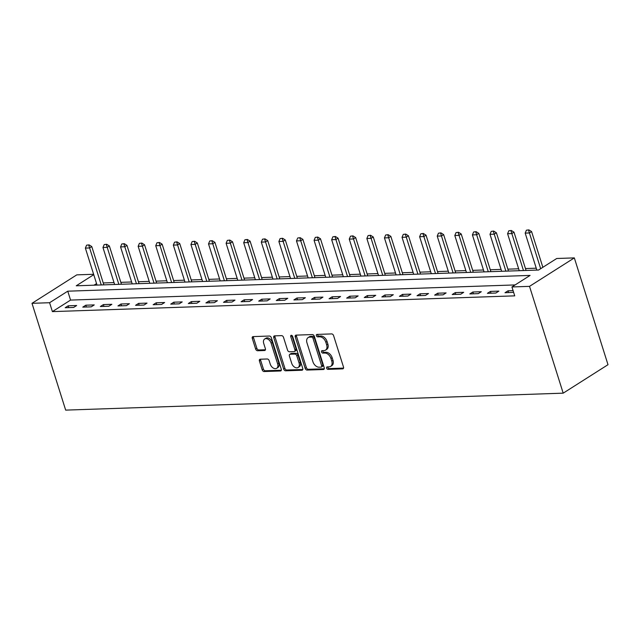 <?xml version="1.0" encoding="UTF-8"?>
<svg xmlns="http://www.w3.org/2000/svg" width="640" height="640" viewBox="0 0 640 640"><rect width="100%" height="100%" fill="white"/><g stroke="black" fill="none" stroke-linecap="round" stroke-linejoin="round"><path stroke-width="0.96" d="M326.64 368.168A1.336 0.896 -122.4 0 0 327.992 369.36L342.672 368.856A1.904 1.28 -122.4 0 0 343.144 368.72A1.904 1.28 -122.4 0 0 343.504 367.064L333.584 335.616A1.904 1.28 -122.4 0 0 331.656 333.912L316.976 334.416A1.336 0.896 -122.4 0 0 316.648 334.512A1.336 0.896 -122.4 0 0 316.392 335.672A1.336 0.896 -122.4 0 0 317.744 336.864L319.648 336.8A6.096 4.104 -122.4 0 1 325.832 342.24L326.656 344.856A6.096 4.104 -122.4 0 1 325.504 350.152A6.096 4.104 -122.4 0 1 324 350.6L322.096 350.664A1.336 0.896 -122.4 0 0 321.768 350.76A1.336 0.896 -122.4 0 0 321.52 351.92A1.336 0.896 -122.4 0 0 322.872 353.112L324.768 353.048A6.096 4.104 -122.4 0 1 330.952 358.488L331.776 361.104A6.096 4.104 -122.4 0 1 330.624 366.4A6.096 4.104 -122.4 0 1 329.12 366.848L327.224 366.912A1.336 0.896 -122.4 0 0 326.896 367.008A1.336 0.896 -122.4 0 0 326.64 368.168M327.776 366.896A1.336 0.896 -122.4 0 0 327.848 367.4A1.336 0.896 -122.4 0 0 329.2 368.592L343.56 368.104M317.528 334.4A1.336 0.896 -122.4 0 0 317.608 334.904A1.336 0.896 -122.4 0 0 318.96 336.096L320.856 336.024L319.648 336.8M322.656 350.648A1.336 0.896 -122.4 0 0 322.728 351.152A1.336 0.896 -122.4 0 0 324.08 352.344L325.976 352.28L324.768 353.048M260.248 359.216A1.904 1.28 -122.4 0 0 259.784 359.36A1.904 1.28 -122.4 0 0 259.424 361.016L262.2 369.84A1.904 1.28 -122.4 0 0 264.136 371.536L280.432 370.984A1.904 1.28 -122.4 0 0 280.904 370.84A1.904 1.28 -122.4 0 0 281.264 369.184L271.352 337.736A1.904 1.28 -122.4 0 0 269.416 336.04L253.12 336.592A1.904 1.28 -122.4 0 0 252.648 336.736A1.904 1.28 -122.4 0 0 252.288 338.384L255.648 349.048A1.904 1.28 -122.4 0 0 257.576 350.744L264.552 350.504A1.904 1.28 -122.4 0 0 265.024 350.368A1.904 1.28 -122.4 0 0 265.384 348.712L263.72 343.424A5.096 3.424 -122.4 0 1 264.688 339A5.096 3.424 -122.4 0 1 271.112 343.176L277.64 363.88A5.096 3.424 -122.4 0 1 276.672 368.304A5.096 3.424 -122.4 0 1 270.248 364.128L269.16 360.68A1.904 1.28 -122.4 0 0 267.224 358.984L260.248 359.216M515.12 284.928L70.568 300.08L52.4 311.616L49.592 302.72L32 303.32L65.672 410.12L563.192 393.16L608 364.696L574.328 257.896L556.736 258.496L538.568 270.032L76.232 285.8L93.752 274.672M52.4 311.616L514.728 295.856L511.928 286.96L529.52 286.36L563.192 393.16M305.168 368.368A1.904 1.28 -122.4 0 0 307.096 370.072L323.4 369.52A1.904 1.28 -122.4 0 0 323.872 369.376A1.904 1.28 -122.4 0 0 324.232 367.72L314.312 336.272A1.904 1.28 -122.4 0 0 312.384 334.568L296.08 335.128A1.904 1.28 -122.4 0 0 295.608 335.264A1.904 1.28 -122.4 0 0 295.248 336.92L305.168 368.368L306.376 367.6A1.904 1.28 -122.4 0 0 308.312 369.304L324.288 368.76M301.92 370.248L285.616 370.808A1.904 1.28 -122.4 0 1 283.68 369.104L273.768 337.656A1.904 1.28 -122.4 0 1 274.128 336A1.904 1.28 -122.4 0 1 274.6 335.864L281.576 335.624A1.904 1.28 -122.4 0 1 283.504 337.32L287.528 350.08A1.904 1.28 -122.4 0 0 289.464 351.776L294.088 351.616A1.904 1.28 -122.4 0 0 294.56 351.48A1.904 1.28 -122.4 0 0 294.92 349.824L290.736 336.544A1.336 0.896 -122.4 0 1 290.984 335.392A1.336 0.896 -122.4 0 1 292.664 336.48L302.752 368.456A1.904 1.28 -122.4 0 1 302.384 370.112A1.904 1.28 -122.4 0 1 301.92 370.248L302.712 369.744M513.088 290.632L508.032 290.808L505 292.728L513.616 292.336M498.88 291.12L490.44 291.408L487.408 293.328L495.856 293.04L498.88 291.12M481.288 291.72L472.848 292.008L469.816 293.928L478.264 293.64L481.288 291.72M463.696 292.32L455.248 292.608L452.224 294.528L460.672 294.24L463.696 292.32M446.104 292.92L437.656 293.208L434.632 295.128L443.072 294.84L446.104 292.92M428.512 293.52L420.064 293.808L417.04 295.728L425.48 295.44L428.512 293.52M410.92 294.12L402.472 294.408L399.448 296.328L407.888 296.04L410.92 294.12M393.328 294.72L384.88 295.008L381.856 296.928L390.296 296.64L393.328 294.72M375.736 295.32L367.288 295.608L364.264 297.528L372.704 297.24L375.736 295.32M358.144 295.92L349.696 296.208L346.672 298.128L355.112 297.84L358.144 295.92M340.552 296.52L332.104 296.808L329.08 298.728L337.52 298.44L340.552 296.52M322.952 297.12L314.512 297.408L311.48 299.328L319.928 299.04L322.952 297.12M305.36 297.72L296.92 298.008L293.888 299.928L302.336 299.64L305.36 297.72M287.768 298.32L279.328 298.608L276.296 300.528L284.744 300.24L287.768 298.32M270.176 298.92L261.736 299.208L258.704 301.128L267.152 300.84L270.176 298.92M252.584 299.52L244.144 299.808L241.112 301.728L249.56 301.44L252.584 299.52M234.992 300.12L226.552 300.408L223.52 302.328L231.968 302.04L234.992 300.12M217.4 300.72L208.96 301.008L205.928 302.928L214.376 302.64L217.4 300.72M199.808 301.312L191.36 301.6L188.336 303.528L196.784 303.24L199.808 301.312M182.216 301.912L173.768 302.2L170.744 304.128L179.184 303.84L182.216 301.912M164.624 302.512L156.176 302.8L153.152 304.728L161.592 304.44L164.624 302.512M147.032 303.112L138.584 303.4L135.56 305.328L144 305.04L147.032 303.112M129.44 303.712L120.992 304L117.968 305.928L126.408 305.64L129.44 303.712M111.848 304.312L103.4 304.6L100.376 306.528L108.816 306.24L111.848 304.312M94.256 304.912L85.808 305.2L82.784 307.128L91.224 306.84L94.256 304.912M76.664 305.512L68.216 305.8L65.192 307.728L73.632 307.44L76.664 305.512M536.248 268.192L525.464 268.56M518.656 268.792L507.872 269.16M501.064 269.392L490.28 269.76M483.472 269.992L472.688 270.36M465.872 270.592L455.096 270.96M448.28 271.192L437.504 271.56M430.688 271.792L419.912 272.16M413.096 272.392L402.32 272.76M395.504 272.992L384.72 273.36M377.912 273.592L367.128 273.96M360.32 274.192L349.536 274.56M342.728 274.792L331.944 275.16M325.136 275.392L314.352 275.76M307.544 275.992L296.76 276.36M289.952 276.592L279.168 276.96M272.36 277.192L261.576 277.552M254.768 277.792L243.984 278.152M237.176 278.384L226.392 278.752M219.584 278.984L208.8 279.352M201.984 279.584L191.208 279.952M184.392 280.184L173.616 280.552M166.8 280.784L156.024 281.152M149.208 281.384L138.432 281.752M131.616 281.984L120.832 282.352M114.024 282.584L103.24 282.952M96.552 283.576L94.008 285.192M32 303.32L76.808 274.856L93.624 274.288M511.928 286.96L530.088 275.416L67.76 291.184L49.592 302.72M529.52 286.36L574.328 257.896M70.568 300.08L67.76 291.184M508.032 290.808L508.6 292.608M490.44 291.408L491.008 293.208M472.848 292.008L473.408 293.808M455.248 292.608L455.816 294.408M437.656 293.208L438.224 295.008M420.064 293.808L420.632 295.608M402.472 294.408L403.04 296.208M384.88 295.008L385.448 296.808M367.288 295.608L367.856 297.408M349.696 296.208L350.264 298.008M332.104 296.808L332.672 298.608M314.512 297.408L315.08 299.208M296.92 298.008L297.488 299.808M279.328 298.608L279.896 300.408M261.736 299.208L262.304 301.008M244.144 299.808L244.712 301.608M226.552 300.408L227.12 302.208M208.96 301.008L209.52 302.808M191.36 301.6L191.928 303.408M173.768 302.2L174.336 304M156.176 302.8L156.744 304.6M138.584 303.4L139.152 305.2M120.992 304L121.56 305.8M103.4 304.6L103.968 306.4M85.808 305.2L86.376 307M68.216 305.8L68.784 307.6M330.624 366.4L331.832 365.632A6.096 4.104 -122.4 0 0 332.992 360.336L331.776 361.104M325.976 352.28A6.096 4.104 -122.4 0 1 332.16 357.72L332.992 360.336M325.504 350.152L326.712 349.384A6.096 4.104 -122.4 0 0 327.864 344.088L326.656 344.856M320.856 336.024A6.096 4.104 -122.4 0 1 327.04 341.464L327.864 344.088M296.4 335.12A1.904 1.28 -122.4 0 0 296.464 336.152L306.376 367.6M321.112 367.12A1.336 0.896 -122.4 0 0 321.44 367.024A1.336 0.896 -122.4 0 0 321.688 365.864L312.984 338.256A1.336 0.896 -122.4 0 0 311.632 337.072L309.632 337.136A6.096 4.104 -122.4 0 0 308.128 337.584A6.096 4.104 -122.4 0 0 306.976 342.88L312.92 361.752A6.096 4.104 -122.4 0 0 319.104 367.192L321.112 367.12M322.32 366.352A1.336 0.896 -122.4 0 0 322.648 366.256A1.336 0.896 -122.4 0 0 322.904 365.096L321.688 365.864M308.128 337.584L309.336 336.816A6.096 4.104 -122.4 0 1 310.84 336.368L312.848 336.304A1.336 0.896 -122.4 0 1 314.2 337.488L322.904 365.096M302.808 369.488L286.824 370.032L285.616 370.808M274.92 335.848A1.904 1.28 -122.4 0 0 274.976 336.888L284.896 368.336A1.904 1.28 -122.4 0 0 286.824 370.032M294.56 351.48L295.768 350.712A1.904 1.28 -122.4 0 0 296.128 349.056L291.944 335.776L290.736 336.544M291.704 363.312A5.096 3.424 -122.4 0 0 298.128 367.488A5.096 3.424 -122.4 0 0 299.096 363.064L296.792 355.768A1.904 1.28 -122.4 0 0 294.864 354.064L290.232 354.224A1.904 1.28 -122.4 0 0 289.76 354.36A1.904 1.28 -122.4 0 0 289.4 356.016L291.704 363.312M298.128 367.488L299.336 366.72A5.096 3.424 -122.4 0 0 300.304 362.288L299.096 363.064M289.76 354.36L290.976 353.592A1.904 1.28 -122.4 0 1 291.44 353.456L296.072 353.296A1.904 1.28 -122.4 0 1 298 355L300.304 362.288M276.672 368.304L277.888 367.536A5.096 3.424 -122.4 0 0 278.848 363.112L277.64 363.88M264.688 339L265.896 338.232A5.096 3.424 -122.4 0 1 272.32 342.408L278.848 363.112M253.44 336.584A1.904 1.28 -122.4 0 0 253.496 337.616L256.856 348.272A1.904 1.28 -122.4 0 0 258.792 349.976L265.448 349.752M260.568 359.208A1.904 1.28 -122.4 0 0 260.632 360.248L263.416 369.064A1.904 1.28 -122.4 0 0 265.344 370.768L281.328 370.224M542.856 267.312L531.584 231.584L529.408 232.968L525.184 233.112L536.848 270.096M528.896 229.88L526.416 230.184L528.896 229.88L531.584 231.584M540.672 268.696L528.528 230.112M525.184 233.112L526.416 230.184M526.064 270.464L513.992 232.184L511.816 233.568L507.592 233.712L519.256 270.696M511.304 230.48L508.824 230.784L511.304 230.48L513.992 232.184M523.472 270.552L510.936 230.712M507.592 233.712L508.824 230.784M508.472 271.064L496.4 232.784L494.224 234.168L490 234.312L501.664 271.296M493.712 231.08L491.232 231.384L493.712 231.08L496.4 232.784M505.88 271.152L493.344 231.312M490 234.312L491.232 231.384M490.88 271.664L478.808 233.384L476.632 234.768L472.408 234.912L484.072 271.896M476.112 231.68L473.64 231.984L476.112 231.68L478.808 233.384M488.288 271.752L475.752 231.912M472.408 234.912L473.64 231.984M473.288 272.264L461.216 233.984L459.04 235.368L454.816 235.512L466.472 272.496M458.52 232.28L456.048 232.584L458.52 232.28L461.216 233.984M470.696 272.352L458.16 232.512M454.816 235.512L456.048 232.584M455.696 272.864L443.624 234.584L441.448 235.968L437.224 236.112L448.88 273.096M440.928 232.88L438.456 233.184L440.928 232.88L443.624 234.584M453.104 272.952L440.568 233.112M437.224 236.112L438.456 233.184M438.104 273.456L426.032 235.184L423.848 236.568L419.632 236.712L431.288 273.696M423.336 233.48L420.864 233.784L423.336 233.48L426.032 235.184M435.512 273.552L422.976 233.712M419.632 236.712L420.864 233.784M420.512 274.056L408.44 235.776L406.256 237.168L402.04 237.312L413.696 274.288M405.744 234.08L403.272 234.384L405.744 234.08L408.44 235.776M417.92 274.144L405.384 234.312M402.04 237.312L403.272 234.384M402.92 274.656L390.848 236.376L388.664 237.768L384.448 237.912L396.104 274.888M388.152 234.68L385.68 234.984L388.152 234.68L390.848 236.376M400.328 274.744L387.792 234.912M384.448 237.912L385.68 234.984M385.32 275.256L373.256 236.976L371.072 238.36L366.856 238.504L378.512 275.488M370.56 235.28L368.088 235.584L370.56 235.28L373.256 236.976M382.736 275.344L370.2 235.512M366.856 238.504L368.088 235.584M367.728 275.856L355.664 237.576L353.48 238.96L349.256 239.104L360.92 276.088M352.968 235.88L350.496 236.184L352.968 235.88L355.664 237.576M365.144 275.944L352.608 236.112M349.256 239.104L350.496 236.184M350.136 276.456L338.072 238.176L335.888 239.56L331.664 239.704L343.328 276.688M335.376 236.48L332.904 236.784L335.376 236.48L338.072 238.176M347.552 276.544L335.016 236.712M331.664 239.704L332.904 236.784M332.544 277.056L320.48 238.776L318.296 240.16L314.072 240.304L325.736 277.288M317.784 237.08L315.312 237.384L317.784 237.08L320.48 238.776M329.96 277.144L317.416 237.312M314.072 240.304L315.312 237.384M314.952 277.656L302.88 239.376L300.704 240.76L296.48 240.904L308.144 277.888M300.192 237.68L297.72 237.984L300.192 237.68L302.88 239.376M312.368 277.744L299.824 237.912M296.48 240.904L297.72 237.984M297.36 278.256L285.288 239.976L283.112 241.36L278.888 241.504L290.552 278.488M282.6 238.28L280.12 238.576L282.6 238.28L285.288 239.976M294.776 278.344L282.232 238.504M278.888 241.504L280.12 238.576M279.768 278.856L267.696 240.576L265.52 241.96L261.296 242.104L272.96 279.088M265.008 238.88L262.528 239.176L265.008 238.88L267.696 240.576M277.176 278.944L264.64 239.104M261.296 242.104L262.528 239.176M262.176 279.456L250.104 241.176L247.928 242.56L243.704 242.704L255.368 279.688M247.416 239.48L244.936 239.776L247.416 239.48L250.104 241.176M259.584 279.544L247.048 239.704M243.704 242.704L244.936 239.776M244.584 280.056L232.512 241.776L230.336 243.16L226.112 243.304L237.776 280.288M229.824 240.08L227.344 240.376L229.824 240.08L232.512 241.776M241.992 280.144L229.456 240.304M226.112 243.304L227.344 240.376M226.992 280.656L214.92 242.376L212.744 243.76L208.52 243.904L220.184 280.888M212.224 240.68L209.752 240.976L212.224 240.68L214.92 242.376M224.4 280.744L211.864 240.904M208.52 243.904L209.752 240.976M209.4 281.256L197.328 242.976L195.152 244.36L190.928 244.504L202.584 281.488M194.632 241.28L192.16 241.576L194.632 241.28L197.328 242.976M206.808 281.344L194.272 241.504M190.928 244.504L192.16 241.576M191.808 281.856L179.736 243.576L177.56 244.96L173.336 245.104L184.992 282.088M177.04 241.872L174.568 242.176L177.04 241.872L179.736 243.576M189.216 281.944L176.68 242.104M173.336 245.104L174.568 242.176M174.216 282.456L162.144 244.176L159.96 245.56L155.744 245.704L167.4 282.688M159.448 242.472L156.976 242.776L159.448 242.472L162.144 244.176M171.624 282.544L159.088 242.704M155.744 245.704L156.976 242.776M156.624 283.056L144.552 244.776L142.368 246.16L138.152 246.304L149.808 283.288M141.856 243.072L139.384 243.376L141.856 243.072L144.552 244.776M154.032 283.144L141.496 243.304M138.152 246.304L139.384 243.376M139.032 283.656L126.96 245.376L124.776 246.76L120.56 246.904L132.216 283.888M124.264 243.672L121.792 243.976L124.264 243.672L126.96 245.376M136.44 283.744L123.904 243.904M120.56 246.904L121.792 243.976M121.432 284.256L109.368 245.976L107.184 247.36L102.96 247.504L114.624 284.488M106.672 244.272L104.2 244.576L106.672 244.272L109.368 245.976M118.848 284.344L106.312 244.504M102.96 247.504L104.2 244.576M103.84 284.856L91.776 246.576L89.592 247.96L85.368 248.104L97.032 285.088M89.08 244.872L86.608 245.176L89.08 244.872L91.776 246.576M101.256 284.944L88.72 245.104M85.368 248.104L86.608 245.176M329.2 368.592L327.992 369.36M318.96 336.096L317.744 336.864M324.08 352.344L322.872 353.112M332.16 357.72L330.952 358.488M327.04 341.464L325.832 342.24M343.464 368.352L342.672 368.856M296.464 336.152L295.248 336.92M324.192 369.008L323.4 369.52M308.312 369.304L307.096 370.072M314.2 337.488L312.984 338.256M312.848 336.304L311.632 337.072M310.84 336.368L309.632 337.136M284.896 368.336L283.68 369.104M274.976 336.888L273.768 337.656M296.128 349.056L294.92 349.824M298 355L296.792 355.768M296.072 353.296L294.864 354.064M291.44 353.456L290.232 354.224M272.32 342.408L271.112 343.176M265.352 350L264.552 350.504M258.792 349.976L257.576 350.744M256.856 348.272L255.648 349.048M253.496 337.616L252.288 338.384M281.232 370.472L280.432 370.984M265.344 370.768L264.136 371.536M263.416 369.064L262.2 369.84M260.632 360.248L259.424 361.016M322.648 366.256L321.44 367.024"/></g></svg>
